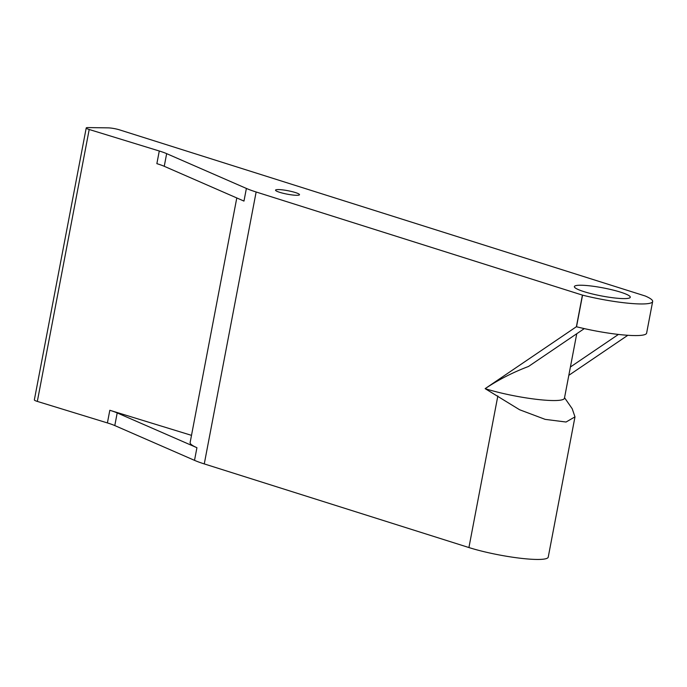 <?xml version="1.0" encoding="UTF-8"?>
<svg xmlns="http://www.w3.org/2000/svg" width="687" height="687" viewBox="0 0 687 687"><rect width="100%" height="100%" fill="white"/><g stroke="black" fill="none" stroke-linecap="round" stroke-linejoin="round"><path stroke-width="1.03" d="M109.817 410.276L107.404 422.926L37.33 401.414L89.198 129.491L159.281 151.003L156.868 163.652A32.529 4.697 -169.2 0 1 164.245 166.297L243.971 201.085L246.384 188.436A48.794 7.042 10.8 0 0 256.139 191.991L204.271 463.914A48.794 7.042 -169.2 0 1 194.515 460.35L196.929 447.701L117.202 412.921A32.529 4.697 10.8 0 0 109.817 410.276L191.51 435.352M236.792 197.95L190.127 442.557A48.794 7.042 10.8 0 0 196.929 447.701M584.302 328.609L528.509 366.463C512.828 372.397 498.376 379.791 485.142 388.644L519.578 409.735L545.169 419.371L566.045 422.024L574.985 416.872L572.202 408.731L564.542 397.713M576.522 326.772L582.55 295.152A51.233 7.394 10.8 0 0 652.65 301.516L646.622 333.135A51.233 7.394 -169.2 0 1 576.522 326.772A48.794 7.042 -169.2 0 1 576.393 326.729L485.142 388.644A48.794 7.042 -169.2 0 0 535.851 399.25A48.794 7.042 -169.2 0 0 564.448 398.22L576.754 333.727M570.408 367.004L618.42 334.432M627.824 335.29L568.819 375.325M89.198 129.491A8.132 1.176 -169.2 0 1 86.219 127.971A8.132 1.176 -169.2 0 1 88.168 127.584L108.228 127.868A8.132 1.176 -169.2 0 1 119.504 129.852L645.187 295.985A48.794 7.042 -169.2 0 1 645.308 296.028A51.233 7.394 10.8 0 1 652.65 301.516M582.55 295.152A48.794 7.042 -169.2 0 1 582.421 295.109L256.139 191.991M204.271 463.914L468.92 547.548A48.794 7.042 10.8 0 0 519.63 558.153A48.794 7.042 10.8 0 0 548.235 557.131L574.985 416.872M296.586 195.297A12.194 1.76 -169.2 0 1 283.181 193.287A12.194 1.76 -169.2 0 1 275.539 190.144A12.194 1.76 -169.2 0 1 287.853 190.703A12.194 1.76 -169.2 0 1 299.498 194.713A12.194 1.76 -169.2 0 1 296.586 195.297M107.404 422.926A32.529 4.697 -169.2 0 1 114.789 425.571L194.515 460.35M86.219 127.971L34.35 399.894A8.132 1.176 10.8 0 0 37.33 401.414M246.384 188.436L166.658 153.648A32.529 4.697 10.8 0 0 159.281 151.003M581.176 285.234A28.459 4.105 -169.2 0 1 612.452 289.914A28.459 4.105 -169.2 0 1 630.28 297.256A28.459 4.105 -169.2 0 1 601.554 295.951A28.459 4.105 -169.2 0 1 574.366 286.582A28.459 4.105 -169.2 0 1 581.176 285.234M582.421 295.109L576.393 326.729M497.843 395.935L468.92 547.548M114.789 425.571L117.202 412.921M166.658 153.648L164.245 166.297"/></g></svg>
